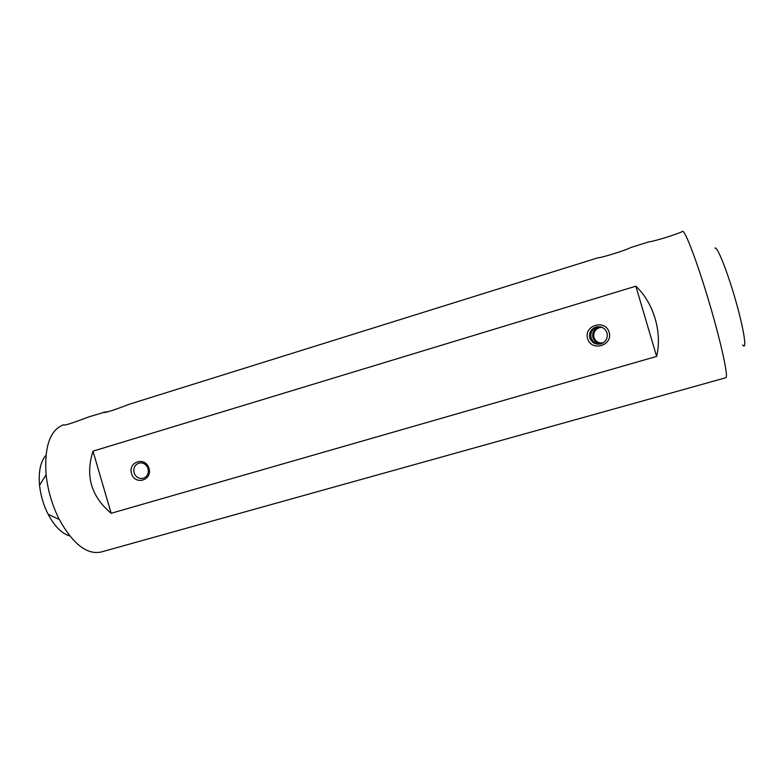 <?xml version="1.0" encoding="UTF-8"?>
<svg xmlns="http://www.w3.org/2000/svg" width="784" height="784" viewBox="0 0 784 784"><rect width="100%" height="100%" fill="white"/><g stroke="black" fill="none" stroke-linecap="round" stroke-linejoin="round"><path stroke-width="1.18" d="M648.848 241.874L630.522 247.607C627.033 249.851 602.151 257.691 597.663 257.877L129.742 404.093C122.284 406.916 106.261 413.05 103.723 412.443L89.131 416.784C81.467 419.636 65.905 425.663 63.504 425.036L63.347 424.84C49.96 430.171 44.208 446.821 46.099 474.81C47.824 490.5 52.224 505.396 59.31 519.508C72.941 544.018 86.828 554.866 100.96 552.063L725.827 377.751C728.689 377.692 721.349 343.5 709.363 303.016C697.407 262.532 684.981 229.849 682.541 231.349C679.689 233.446 653.925 241.482 648.848 241.874L648.711 241.923M67.512 424.36L69.119 423.948M103.449 412.306L108.623 411.551M656.61 356.416C662.46 332.534 653.699 302.908 635.844 286.189L92.982 451.163C85.142 475.908 91.209 496.615 111.171 513.285L656.61 356.416L635.844 286.189M69.776 535.942C61.848 533.649 54.635 526.446 48.147 514.324C43.512 505.151 40.641 495.449 39.543 485.227C38.396 471.527 40.533 461.56 45.942 455.328M714.93 248.156C716.988 245.402 727.268 271.029 735.676 300.586C744.143 330.162 747.24 351.35 742.605 344.94M148.98 468.342C152.596 480.416 134.897 485.58 131.487 473.516C127.851 461.521 145.51 456.239 148.98 468.342M609.148 332.259C613.196 345.646 591.41 352.006 587.608 338.629C583.531 325.34 605.268 318.823 609.148 332.259M92.982 451.163L111.171 513.285M600.956 326.987L597.29 327.153C592.194 329.045 590.117 332.602 591.058 337.835C593.047 342.637 596.644 344.529 601.857 343.5L600.946 343.853C605.983 341.795 608.012 338.139 607.022 332.906C605.072 328.075 601.475 326.095 596.232 326.948C590.979 328.917 588.843 332.592 589.833 337.992C591.861 342.951 595.566 344.901 600.946 343.853M602.7 343.118C597.927 343.833 594.674 342 592.92 337.6C591.998 332.632 593.958 329.241 598.79 327.438L601.612 327.193M603.072 342.902C598.604 343.372 595.566 341.559 593.968 337.463C593.086 332.651 594.997 329.358 599.691 327.604L602.014 327.349M134.093 472.762C135.857 477.24 138.935 479.083 143.305 478.279C147.402 476.574 148.989 473.35 148.068 468.626C146.324 464.197 143.286 462.344 138.954 463.079C134.779 464.755 133.162 467.989 134.093 472.762M48.147 514.324L59.31 519.508M39.543 485.227L46.099 474.81M598.79 327.438L599.691 327.604M596.232 326.948L597.29 327.153"/></g></svg>
